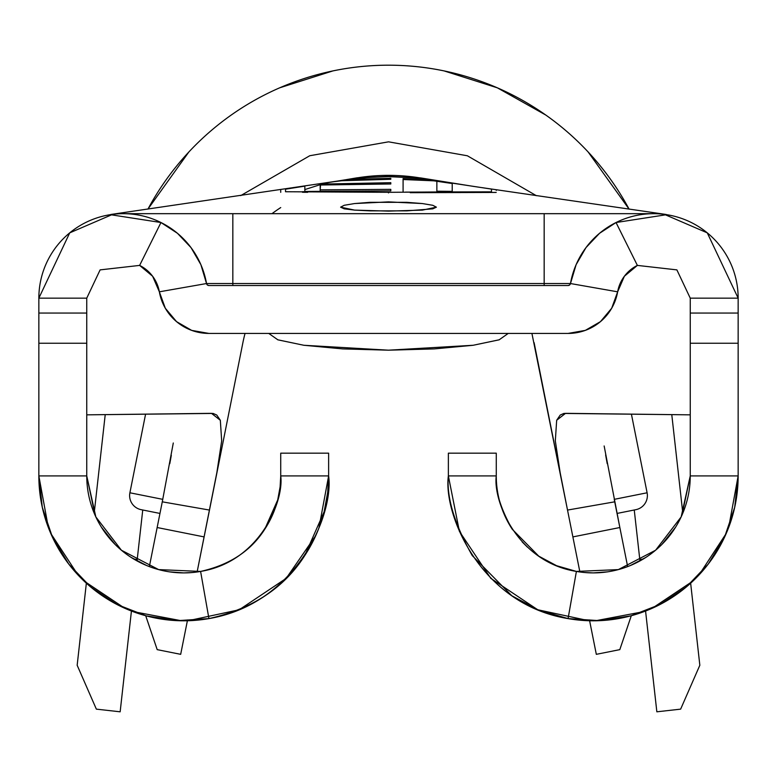 <?xml version="1.0" encoding="UTF-8"?>
<svg xmlns="http://www.w3.org/2000/svg" width="777" height="777" viewBox="0 0 777 777"><rect width="100%" height="100%" fill="white"/><g stroke="black" fill="none" stroke-linecap="round" stroke-linejoin="round"><path stroke-width="1.17" d="M436.402 207.168L422.397 210.111L388.519 211.111L354.603 210.111L340.598 207.158L344.23 205.283L354.565 203.555L370.085 202.321L406.847 202.321L422.387 203.555L432.75 205.283L436.402 207.168L432.76 208.848L406.866 210.868L370.163 210.868L354.603 210.111L344.23 208.838L340.598 207.158L344.23 205.283L354.565 203.555L388.451 201.874L422.387 203.555L432.808 205.303M616.297 509.712L614.228 499.349L647.105 492.783A14.365 14.365 0 0 1 635.829 509.683L617.035 513.432L635.829 509.683A14.365 14.365 0 0 0 647.105 492.783L631.41 414.131L647.105 492.783L614.228 499.349L617.035 513.432M160.703 509.712L162.772 499.349L129.895 492.783L162.772 499.349L160.703 509.702L162.772 499.349M141.171 509.683A14.365 14.365 0 0 1 129.895 492.783A14.365 14.365 0 0 0 141.171 509.683L159.965 513.432L141.171 509.683M568.113 333.42L208.887 333.42L568.113 333.42L585.324 330.38L600.456 321.639L611.684 308.246L617.647 291.822L570.473 283.537L569.658 284.965L568.113 285.518L208.887 285.518L568.113 285.518A2.399 2.399 0 0 0 570.473 283.537L617.647 291.822A50.291 50.291 0 0 1 568.113 333.42M634.255 510.003L639.792 559.489L643.142 559.11L639.792 559.489L639.957 560.936L634.255 510.003M682.808 513.179L671.775 414.617L682.808 513.179M105.225 414.617L94.192 513.179L105.225 414.617M133.858 559.11L137.208 559.489L142.745 510.003L137.208 559.489L133.858 559.11M188.85 151.991L147.941 209.11A273.018 273.018 0 0 1 629.079 209.13L588.15 151.991L629.088 209.13A273.018 273.018 0 0 0 147.941 209.11L188.85 151.991M86.354 583.197L77.166 665.258L96.358 709.139L120.153 711.81L131.43 611.033L120.153 711.81L96.358 709.139L77.166 665.258L86.354 583.197M137.043 560.936L137.208 559.489L137.043 560.936M545.775 115.045L497.348 87.83L444.085 70.911M332.915 70.911L279.652 87.83M645.57 611.033L656.847 711.81L680.642 709.139L699.834 665.258L690.646 583.197L699.834 665.258L680.642 709.139L656.847 711.81L645.57 611.033M614.724 501.825L619.852 527.525L572.882 536.907L567.521 510.071L614.724 501.825L567.521 510.071L579.885 571.979L572.882 536.907L619.852 527.525L604.147 445.969M352.389 178.7A196.377 196.377 0 0 1 424.028 178.593A196.377 196.377 0 0 0 356.361 178.001M212.985 413.432L86.752 414.84L211.47 413.335L220.328 420.289L221.678 440.889L216.88 472.455L197.115 571.979L209.479 510.071L162.276 501.825L149.349 566.608L162.276 501.825L209.479 510.071L242.89 342.667A148.485 148.485 0 0 1 245.046 333.42M169.784 463.694L171.309 455.332M161.121 222.601A84.479 84.479 0 0 0 123.329 213.675L123.329 213.675A84.479 84.479 0 0 0 38.85 298.154L69.726 232.857L111.519 214.85L160.965 222.523A84.479 84.479 0 0 1 206.527 283.537L159.353 291.822L206.527 283.537A2.399 2.399 0 0 0 208.887 285.518L207.342 284.965L206.527 283.537L200.884 264.666L191.016 247.61L177.467 233.304L160.965 222.523L139.627 265.404L100.116 269.881L86.752 298.154L100.116 269.881L139.627 265.404L160.965 222.523L111.519 214.85L69.726 232.857L38.85 298.154L86.752 298.154L86.752 475.912L38.85 475.912L38.85 298.154L38.85 313.063L86.752 313.063L86.752 343.24L38.85 343.24L86.752 343.24L86.752 475.912L38.85 475.912L38.85 313.063L86.752 313.063L86.752 298.154L38.85 298.154A84.479 84.479 0 0 1 116.171 213.976M660.819 213.976A84.479 84.479 0 0 1 738.15 298.154L738.15 343.24L690.248 343.24L690.248 313.063L738.15 313.063L738.15 475.912L690.248 475.912L690.248 343.24L738.15 343.24L738.15 475.912L690.248 475.912L690.248 313.063L738.15 313.063L738.15 298.154L690.248 298.154L690.248 313.063L690.248 298.154L738.15 298.154L707.274 232.857L665.481 214.85L616.035 222.523L599.533 233.304L585.984 247.61L576.116 264.666L570.473 283.537A84.479 84.479 0 0 1 616.035 222.523L637.373 265.404L616.035 222.523L665.481 214.85L707.274 232.857L738.15 298.154A84.479 84.479 0 0 0 653.671 213.675L653.651 213.675A84.479 84.479 0 0 0 615.908 222.591M605.633 454.963L607.206 463.655M496.27 190.384L496.27 189.87L496.27 190.384M496.212 192.434L410.237 192.686M307.673 192.317L302.486 192.278M280.73 190.394L280.73 189.831M347.63 179.409L360.489 177.748L388.5 176.398L416.559 177.816L430.477 179.613M627.651 566.608L619.852 527.525L627.651 566.608M280.73 207.566A196.377 196.377 0 0 0 271.96 213.675M531.915 333.42L567.521 510.071L560.11 472.406L555.322 440.889L556.672 420.27L565.53 413.335L690.248 414.84L564.015 413.432M589.452 619.939L596.318 654.331L619.803 649.64L631.283 615.743M145.717 615.743L157.197 649.64L180.682 654.331L187.548 619.939M204.118 536.907L157.148 527.525L204.118 536.907L197.115 571.979M153.166 637.762L145.707 615.743L157.197 649.64L180.682 654.331L187.383 620.755L180.682 654.331M623.834 637.762L631.293 615.743L619.803 649.64L596.318 654.331L589.617 620.755M213.199 413.471L216.754 415.035L220.328 420.289L221.678 440.889L216.88 472.455L209.479 510.071L242.89 342.667M534.11 342.667L567.521 510.071L560.11 472.406L555.322 440.889L556.672 420.27L560.227 415.044L563.801 413.471M586.072 213.675L190.928 213.675M496.27 453.166L448.368 453.166L448.368 475.912L448.368 453.166L496.27 453.166L496.27 475.912L496.27 453.166M537.655 609.702L490.811 578.36L459.401 531.361L448.368 475.912L496.27 475.912L448.368 475.912C443.133 513.451 479.749 604.244 568.065 618.599L599.553 620.668L630.739 615.87L660.149 604.438L686.382 586.917L708.206 564.121L724.572 537.15L734.712 507.274L738.15 475.912L728.69 527.418M280.73 453.166L328.632 453.166L280.73 453.166L280.73 475.912L328.632 475.912L328.632 453.166L328.632 475.912L280.73 475.912L280.73 453.166M159.353 291.822L165.316 308.246L176.544 321.639L191.676 330.38L208.887 333.42A50.291 50.291 0 0 1 159.353 291.822L152.632 276.262L139.627 265.404A36.577 36.577 0 0 1 159.353 291.822A36.577 36.577 0 0 0 152.671 276.321A36.577 36.577 0 0 1 159.343 291.783M139.675 265.433A36.577 36.577 0 0 1 152.593 276.214A36.577 36.577 0 0 0 139.627 265.404M280.468 483.109A96.989 96.989 0 0 0 280.73 475.912C284.139 500.767 260.013 561.742 200.602 571.425L208.935 618.599C297.387 603.525 333.896 513.811 328.632 475.912L318.9 528.117M48.31 527.418L38.85 475.912L42.288 507.274L52.428 537.15L68.794 564.121L90.618 586.917L116.851 604.438L146.261 615.87L177.447 620.668L208.935 618.599L200.602 571.425L158.654 569.599L121.406 550.223L95.833 516.909L86.752 475.912L95.008 515.093M101.195 526.884L115.151 544.492L118.425 547.62M130.934 557.294L146.62 565.52L153.03 567.919M169.308 571.843L183.741 572.902L192.968 572.474M270.493 519.298L275.311 507.886M315.841 535.44L286.189 578.36L239.19 609.77L187.976 620.745M181.633 620.784L132.721 611.528M124.796 608.274L84.013 581.021M77.972 574.941L50.699 533.304M328.632 475.912L327.7 492.268L324.135 511.732L304.739 555.604C284.168 587.936 252.234 608.925 208.935 618.599A144.891 144.891 0 0 1 38.85 475.912A144.891 144.891 0 0 0 38.85 476.048M68.764 564.073A144.891 144.891 0 0 0 324.135 511.703M280.73 475.912L280.108 486.858L277.719 499.893L264.743 529.263C250.971 550.903 229.594 564.957 200.602 571.425A96.989 96.989 0 0 1 86.752 475.912A96.989 96.989 0 0 0 201.952 571.182M264.763 529.224A96.989 96.989 0 0 0 280.176 486.315M617.647 291.822L624.368 276.262L637.373 265.404L676.884 269.881L690.248 298.154L676.884 269.881L637.373 265.404A36.577 36.577 0 0 0 617.647 291.822A36.577 36.577 0 0 1 624.329 276.321A36.577 36.577 0 0 0 617.657 291.783M637.325 265.433A36.577 36.577 0 0 0 624.407 276.214A36.577 36.577 0 0 1 637.373 265.404M681.992 515.093L690.248 475.912L681.167 516.909L655.594 550.223L618.346 569.599L576.398 571.425L568.065 618.599L576.398 571.425C516.928 561.907 492.929 500.679 496.27 475.912A96.989 96.989 0 0 0 499.271 499.873M502.651 510.518L505.021 516.171M522.212 541.938L527.418 547.134M584.032 572.474L593.259 572.902L607.692 571.843M623.97 567.919L630.38 565.52L646.066 557.294M658.575 547.62L661.849 544.492L675.805 526.884M726.301 533.304L699.028 574.941M692.987 581.021L652.204 608.274M644.279 611.528L595.367 620.784M589.024 620.745L537.81 609.77M738.15 476.048A144.891 144.891 0 0 0 738.15 475.912A144.891 144.891 0 0 1 568.065 618.599L538.48 610.052L511.829 595.755L472.261 555.604C454.409 523.873 446.445 497.309 448.368 475.912M568.065 618.599A144.891 144.891 0 0 0 708.236 564.073M576.398 571.425A96.989 96.989 0 0 0 690.248 475.912A96.989 96.989 0 0 1 576.398 571.425L556.594 565.705L538.743 556.138L512.257 529.263C500.31 508.022 494.978 490.238 496.27 475.912M499.378 500.281A96.989 96.989 0 0 0 512.15 529.098M232.838 283.537L544.162 283.537L544.162 213.675L544.162 283.537L570.473 283.537L544.162 283.537L544.162 285.518L544.162 283.537L232.838 283.537L232.838 213.675L232.838 285.518L232.838 283.537L206.527 283.537L232.838 283.537M232.838 213.675L123.329 213.675A84.479 84.479 0 0 1 161.092 222.591M615.879 222.601A84.479 84.479 0 0 1 653.671 213.675L544.162 213.675M442.385 192.511L469.327 192.395M431.381 179.759L412.558 177.593L388.5 176.398L360.489 177.748L347.591 179.419M280.73 189.773L280.73 192.337M285.518 189.287L285.518 191.744L388.5 192.317L388.5 192.919L388.5 192.317L439.986 191.938L491.482 191.841L491.482 192.356L491.482 189.306M415.161 177.914L388.5 176.632L372.037 177.321M373.281 177.253L365.676 177.651M358.333 178.059L357.226 178.156M405.448 192.123L491.482 191.841M417.56 180.021L436.859 180.954L436.859 191.21L452.214 191.365L452.214 183.158L452.214 191.365L436.859 191.21L436.859 180.954L403.088 179.516L403.088 178.632L424.359 179.458L440.287 181.226L415.132 177.904M401.971 177.156L388.5 176.632M366.637 177.612L348.611 179.254L337.092 181.138L358.032 179.157L390.802 178.321L390.802 179.273L341.608 180.74L332.041 181.905M330.429 182.197L320.182 184.246L390.802 182.682L390.802 183.984L320.182 185.013L320.182 189.87L390.802 189.355L390.802 190.88L304.837 191.453L304.837 186.13L285.518 189.19M302.486 191.696L388.5 192.317M304.837 186.247L304.837 189.578L320.182 184.683L304.837 189.578M390.802 178.321L390.802 179.273L390.802 178.321L358.032 179.157L337.092 181.138M440.287 181.226L452.204 183.518L424.359 179.458L403.088 178.632L403.088 192.152L403.088 178.632M415.384 179.943L403.088 179.516M320.182 191.346L320.182 189.87L390.802 189.355L390.802 190.88L304.837 191.453L304.837 188.112M320.551 184.994L320.182 189.87M390.802 183.984L390.802 182.682L390.802 183.984L337.558 184.596M320.182 184.12L390.802 182.682M378.263 179.39L355.351 180.041M347.785 180.283L345.231 180.439M335.149 181.497L328.409 182.517M162.276 501.825L173.29 442.987M508.245 333.42L499.125 339.831L473.174 345.27L434.324 348.902L388.5 350.184L342.676 348.902L303.826 345.27L277.875 339.831L268.755 333.42M499.32 339.772L473.174 345.27L388.5 350.184L303.826 345.27L277.68 339.772M666.132 214.471L473.989 186.48L420.318 177.865M357.323 177.768L346.843 179.536M337.15 181.128L110.829 214.471M240.715 195.619L309.751 155.74L388.568 141.832L467.375 155.779L536.373 195.697L467.375 155.779L388.568 141.832L309.751 155.74L240.715 195.619L309.751 155.74L388.568 141.832L467.375 155.779L536.373 195.697M145.59 414.131L129.895 492.783M491.472 189.093L452.204 183.139"/></g></svg>
